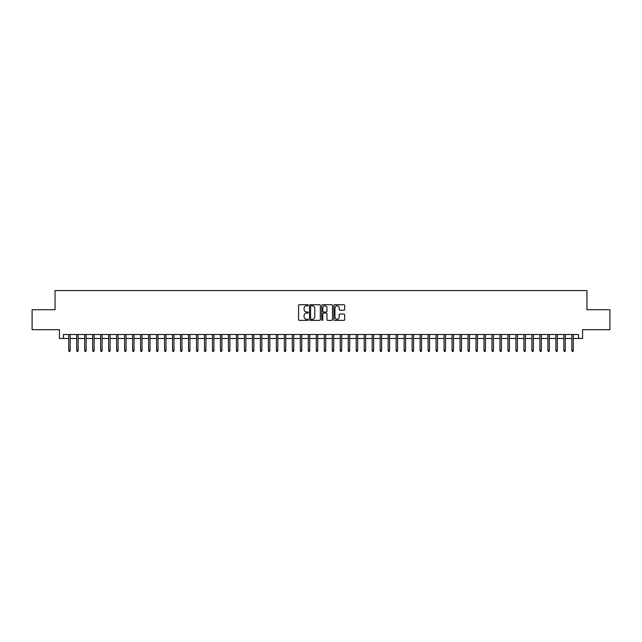 <?xml version="1.0" encoding="UTF-8"?>
<svg xmlns="http://www.w3.org/2000/svg" width="642" height="642" viewBox="0 0 642 642"><rect width="100%" height="100%" fill="white"/><g stroke="black" fill="none" stroke-linecap="round" stroke-linejoin="round"><path stroke-width="0.96" d="M308.224 305.247A0.546 0.546 0 0 0 307.67 304.693L299.349 304.693A0.786 0.786 0 0 0 298.562 305.48L298.562 319.588A0.786 0.786 0 0 0 299.349 320.374L307.67 320.374A0.546 0.546 0 0 0 308.224 319.828A0.546 0.546 0 0 0 307.67 319.275L306.595 319.275A2.512 2.512 0 0 1 304.091 316.771L304.091 315.591A2.512 2.512 0 0 1 306.595 313.087L307.67 313.087A0.546 0.546 0 0 0 308.224 312.534A0.546 0.546 0 0 0 307.67 311.988L306.595 311.988A2.512 2.512 0 0 1 304.091 309.476L304.091 308.304A2.512 2.512 0 0 1 306.595 305.793L307.67 305.793A0.546 0.546 0 0 0 308.224 305.247M343.911 310.222A0.786 0.786 0 0 0 344.69 309.436L344.69 305.48A0.786 0.786 0 0 0 343.911 304.693L334.659 304.693A0.786 0.786 0 0 0 333.872 305.48L333.872 319.588A0.786 0.786 0 0 0 334.659 320.374L343.911 320.374A0.786 0.786 0 0 0 344.69 319.588L344.69 314.805A0.786 0.786 0 0 0 343.911 314.026L339.947 314.026A0.786 0.786 0 0 0 339.169 314.805L339.169 317.18A2.095 2.095 0 0 1 337.066 319.275A2.095 2.095 0 0 1 334.972 317.18L334.972 307.887A2.095 2.095 0 0 1 337.066 305.793A2.095 2.095 0 0 1 339.169 307.887L339.169 309.436A0.786 0.786 0 0 0 339.947 310.222L343.911 310.222M63.446 338.486L63.446 334.498L578.554 334.498L578.554 338.486L582.551 338.486L582.551 329.707L609.9 329.707L609.9 309.741L586.94 309.741L586.94 290.569L55.06 290.569L55.06 309.741L32.1 309.741L32.1 329.707L59.449 329.707L59.449 338.486L68.718 338.486M320.318 305.48A0.786 0.786 0 0 0 319.531 304.693L310.279 304.693A0.786 0.786 0 0 0 309.5 305.48L309.5 319.588A0.786 0.786 0 0 0 310.279 320.374L319.531 320.374A0.786 0.786 0 0 0 320.318 319.588L320.318 305.48M322.469 304.693L331.721 304.693A0.786 0.786 0 0 1 332.5 305.48L332.5 319.588A0.786 0.786 0 0 1 331.721 320.374L327.765 320.374A0.786 0.786 0 0 1 326.979 319.588L326.979 313.866A0.786 0.786 0 0 0 326.192 313.087L323.568 313.087A0.786 0.786 0 0 0 322.782 313.866L322.782 319.828A0.546 0.546 0 0 1 322.236 320.374A0.546 0.546 0 0 1 321.682 319.828L321.682 305.48A0.786 0.786 0 0 1 322.469 304.693M70.155 338.486L76.703 338.486M78.139 338.486L84.688 338.486M86.124 338.486L92.673 338.486M94.109 338.486L100.658 338.486M102.102 338.486L108.65 338.486M110.087 338.486L116.635 338.486M118.072 338.486L124.62 338.486M126.057 338.486L132.605 338.486M134.042 338.486L140.59 338.486M142.026 338.486L148.575 338.486M150.019 338.486L156.568 338.486M158.004 338.486L164.553 338.486M165.989 338.486L172.537 338.486M173.974 338.486L180.522 338.486M181.959 338.486L188.507 338.486M189.944 338.486L196.492 338.486M197.937 338.486L204.485 338.486M205.922 338.486L212.47 338.486M213.906 338.486L220.455 338.486M221.891 338.486L228.44 338.486M229.876 338.486L236.425 338.486M237.861 338.486L244.409 338.486M245.854 338.486L252.402 338.486M253.839 338.486L260.387 338.486M261.824 338.486L268.372 338.486M269.809 338.486L276.357 338.486M277.793 338.486L284.342 338.486M285.778 338.486L292.327 338.486M293.763 338.486L300.32 338.486M301.756 338.486L308.304 338.486M309.741 338.486L316.289 338.486M317.726 338.486L324.274 338.486M325.711 338.486L332.259 338.486M333.696 338.486L340.244 338.486M341.68 338.486L348.237 338.486M349.673 338.486L356.222 338.486M357.658 338.486L364.207 338.486M365.643 338.486L372.191 338.486M373.628 338.486L380.176 338.486M381.613 338.486L388.161 338.486M389.598 338.486L396.146 338.486M397.591 338.486L404.139 338.486M405.575 338.486L412.124 338.486M413.56 338.486L420.109 338.486M421.545 338.486L428.094 338.486M429.53 338.486L436.078 338.486M437.515 338.486L444.063 338.486M445.508 338.486L452.056 338.486M453.493 338.486L460.041 338.486M461.478 338.486L468.026 338.486M469.462 338.486L476.011 338.486M477.447 338.486L483.996 338.486M485.432 338.486L491.981 338.486M493.425 338.486L499.974 338.486M501.41 338.486L507.958 338.486M509.395 338.486L515.943 338.486M517.38 338.486L523.928 338.486M525.365 338.486L531.913 338.486M533.35 338.486L539.898 338.486M541.342 338.486L547.891 338.486M549.327 338.486L555.876 338.486M557.312 338.486L563.861 338.486M565.297 338.486L571.845 338.486M573.282 338.486L578.554 338.486M311.145 305.793A0.546 0.546 0 0 0 310.592 306.338L310.592 318.729A0.546 0.546 0 0 0 311.145 319.275L312.277 319.275A2.512 2.512 0 0 0 314.789 316.771L314.789 308.304A2.512 2.512 0 0 0 312.277 305.793L311.145 305.793M326.979 307.927A2.095 2.095 0 0 0 324.884 305.833A2.095 2.095 0 0 0 322.782 307.927L322.782 311.201A0.786 0.786 0 0 0 323.568 311.988L326.192 311.988A0.786 0.786 0 0 0 326.979 311.201L326.979 307.927M68.718 350.388L69.039 351.431L69.834 351.431L70.155 350.388L68.718 350.388L68.718 334.498M70.155 350.388L70.155 334.498M76.703 350.388L77.024 351.431L77.818 351.431L78.139 350.388L76.703 350.388L76.703 334.498M78.139 350.388L78.139 334.498M84.688 350.388L85.009 351.431L85.803 351.431L86.124 350.388L84.688 350.388L84.688 334.498M86.124 350.388L86.124 334.498M92.673 350.388L92.994 351.431L93.796 351.431L94.109 350.388L92.673 350.388L92.673 334.498M94.109 350.388L94.109 334.498M100.658 350.388L100.979 351.431L101.781 351.431L102.102 350.388L100.658 350.388L100.658 334.498M102.102 350.388L102.102 334.498M108.65 350.388L108.963 351.431L109.766 351.431L110.087 350.388L108.65 350.388L108.65 334.498M110.087 350.388L110.087 334.498M116.635 350.388L116.956 351.431L117.751 351.431L118.072 350.388L116.635 350.388L116.635 334.498M118.072 350.388L118.072 334.498M124.62 350.388L124.941 351.431L125.736 351.431L126.057 350.388L124.62 350.388L124.62 334.498M126.057 350.388L126.057 334.498M132.605 350.388L132.926 351.431L133.721 351.431L134.042 350.388L132.605 350.388L132.605 334.498M134.042 350.388L134.042 334.498M140.59 350.388L140.911 351.431L141.713 351.431L142.026 350.388L140.59 350.388L140.59 334.498M142.026 350.388L142.026 334.498M148.575 350.388L148.896 351.431L149.698 351.431L150.019 350.388L148.575 350.388L148.575 334.498M150.019 350.388L150.019 334.498M156.568 350.388L156.881 351.431L157.683 351.431L158.004 350.388L156.568 350.388L156.568 334.498M158.004 350.388L158.004 334.498M164.553 350.388L164.874 351.431L165.668 351.431L165.989 350.388L164.553 350.388L164.553 334.498M165.989 350.388L165.989 334.498M172.537 350.388L172.858 351.431L173.653 351.431L173.974 350.388L172.537 350.388L172.537 334.498M173.974 350.388L173.974 334.498M180.522 350.388L180.843 351.431L181.638 351.431L181.959 350.388L180.522 350.388L180.522 334.498M181.959 350.388L181.959 334.498M188.507 350.388L188.828 351.431L189.631 351.431L189.944 350.388L188.507 350.388L188.507 334.498M189.944 350.388L189.944 334.498M196.492 350.388L196.813 351.431L197.616 351.431L197.937 350.388L196.492 350.388L196.492 334.498M197.937 350.388L197.937 334.498M204.485 350.388L204.798 351.431L205.6 351.431L205.922 350.388L204.485 350.388L204.485 334.498M205.922 350.388L205.922 334.498M212.47 350.388L212.791 351.431L213.585 351.431L213.906 350.388L212.47 350.388L212.47 334.498M213.906 350.388L213.906 334.498M220.455 350.388L220.776 351.431L221.57 351.431L221.891 350.388L220.455 350.388L220.455 334.498M221.891 350.388L221.891 334.498M228.44 350.388L228.761 351.431L229.555 351.431L229.876 350.388L228.44 350.388L228.44 334.498M229.876 350.388L229.876 334.498M236.425 350.388L236.746 351.431L237.548 351.431L237.861 350.388L236.425 350.388L236.425 334.498M237.861 350.388L237.861 334.498M244.409 350.388L244.73 351.431L245.533 351.431L245.854 350.388L244.409 350.388L244.409 334.498M245.854 350.388L245.854 334.498M252.402 350.388L252.715 351.431L253.518 351.431L253.839 350.388L252.402 350.388L252.402 334.498M253.839 350.388L253.839 334.498M260.387 350.388L260.708 351.431L261.503 351.431L261.824 350.388L260.387 350.388L260.387 334.498M261.824 350.388L261.824 334.498M268.372 350.388L268.693 351.431L269.488 351.431L269.809 350.388L268.372 350.388L268.372 334.498M269.809 350.388L269.809 334.498M276.357 350.388L276.678 351.431L277.472 351.431L277.793 350.388L276.357 350.388L276.357 334.498M277.793 350.388L277.793 334.498M284.342 350.388L284.663 351.431L285.465 351.431L285.778 350.388L284.342 350.388L284.342 334.498M285.778 350.388L285.778 334.498M292.327 350.388L292.648 351.431L293.45 351.431L293.763 350.388L292.327 350.388L292.327 334.498M293.763 350.388L293.763 334.498M300.32 350.388L300.633 351.431L301.435 351.431L301.756 350.388L300.32 350.388L300.32 334.498M301.756 350.388L301.756 334.498M308.304 350.388L308.617 351.431L309.42 351.431L309.741 350.388L308.304 350.388L308.304 334.498M309.741 350.388L309.741 334.498M316.289 350.388L316.61 351.431L317.405 351.431L317.726 350.388L316.289 350.388L316.289 334.498M317.726 350.388L317.726 334.498M324.274 350.388L324.595 351.431L325.39 351.431L325.711 350.388L324.274 350.388L324.274 334.498M325.711 350.388L325.711 334.498M332.259 350.388L332.58 351.431L333.383 351.431L333.696 350.388L332.259 350.388L332.259 334.498M333.696 350.388L333.696 334.498M340.244 350.388L340.565 351.431L341.367 351.431L341.68 350.388L340.244 350.388L340.244 334.498M341.68 350.388L341.68 334.498M348.237 350.388L348.55 351.431L349.352 351.431L349.673 350.388L348.237 350.388L348.237 334.498M349.673 350.388L349.673 334.498M356.222 350.388L356.535 351.431L357.337 351.431L357.658 350.388L356.222 350.388L356.222 334.498M357.658 350.388L357.658 334.498M364.207 350.388L364.528 351.431L365.322 351.431L365.643 350.388L364.207 350.388L364.207 334.498M365.643 350.388L365.643 334.498M372.191 350.388L372.512 351.431L373.307 351.431L373.628 350.388L372.191 350.388L372.191 334.498M373.628 350.388L373.628 334.498M380.176 350.388L380.497 351.431L381.292 351.431L381.613 350.388L380.176 350.388L380.176 334.498M381.613 350.388L381.613 334.498M388.161 350.388L388.482 351.431L389.285 351.431L389.598 350.388L388.161 350.388L388.161 334.498M389.598 350.388L389.598 334.498M396.146 350.388L396.467 351.431L397.27 351.431L397.591 350.388L396.146 350.388L396.146 334.498M397.591 350.388L397.591 334.498M404.139 350.388L404.452 351.431L405.254 351.431L405.575 350.388L404.139 350.388L404.139 334.498M405.575 350.388L405.575 334.498M412.124 350.388L412.445 351.431L413.239 351.431L413.56 350.388L412.124 350.388L412.124 334.498M413.56 350.388L413.56 334.498M420.109 350.388L420.43 351.431L421.224 351.431L421.545 350.388L420.109 350.388L420.109 334.498M421.545 350.388L421.545 334.498M428.094 350.388L428.415 351.431L429.209 351.431L429.53 350.388L428.094 350.388L428.094 334.498M429.53 350.388L429.53 334.498M436.078 350.388L436.399 351.431L437.202 351.431L437.515 350.388L436.078 350.388L436.078 334.498M437.515 350.388L437.515 334.498M444.063 350.388L444.384 351.431L445.187 351.431L445.508 350.388L444.063 350.388L444.063 334.498M445.508 350.388L445.508 334.498M452.056 350.388L452.369 351.431L453.172 351.431L453.493 350.388L452.056 350.388L452.056 334.498M453.493 350.388L453.493 334.498M460.041 350.388L460.362 351.431L461.157 351.431L461.478 350.388L460.041 350.388L460.041 334.498M461.478 350.388L461.478 334.498M468.026 350.388L468.347 351.431L469.142 351.431L469.462 350.388L468.026 350.388L468.026 334.498M469.462 350.388L469.462 334.498M476.011 350.388L476.332 351.431L477.126 351.431L477.447 350.388L476.011 350.388L476.011 334.498M477.447 350.388L477.447 334.498M483.996 350.388L484.317 351.431L485.119 351.431L485.432 350.388L483.996 350.388L483.996 334.498M485.432 350.388L485.432 334.498M491.981 350.388L492.302 351.431L493.104 351.431L493.425 350.388L491.981 350.388L491.981 334.498M493.425 350.388L493.425 334.498M499.974 350.388L500.287 351.431L501.089 351.431L501.41 350.388L499.974 350.388L499.974 334.498M501.41 350.388L501.41 334.498M507.958 350.388L508.279 351.431L509.074 351.431L509.395 350.388L507.958 350.388L507.958 334.498M509.395 350.388L509.395 334.498M515.943 350.388L516.264 351.431L517.059 351.431L517.38 350.388L515.943 350.388L515.943 334.498M517.38 350.388L517.38 334.498M523.928 350.388L524.249 351.431L525.044 351.431L525.365 350.388L523.928 350.388L523.928 334.498M525.365 350.388L525.365 334.498M531.913 350.388L532.234 351.431L533.037 351.431L533.35 350.388L531.913 350.388L531.913 334.498M533.35 350.388L533.35 334.498M539.898 350.388L540.219 351.431L541.021 351.431L541.342 350.388L539.898 350.388L539.898 334.498M541.342 350.388L541.342 334.498M547.891 350.388L548.204 351.431L549.006 351.431L549.327 350.388L547.891 350.388L547.891 334.498M549.327 350.388L549.327 334.498M555.876 350.388L556.197 351.431L556.991 351.431L557.312 350.388L555.876 350.388L555.876 334.498M557.312 350.388L557.312 334.498M563.861 350.388L564.182 351.431L564.976 351.431L565.297 350.388L563.861 350.388L563.861 334.498M565.297 350.388L565.297 334.498M571.845 350.388L572.166 351.431L572.961 351.431L573.282 350.388L571.845 350.388L571.845 334.498M573.282 350.388L573.282 334.498"/></g></svg>

